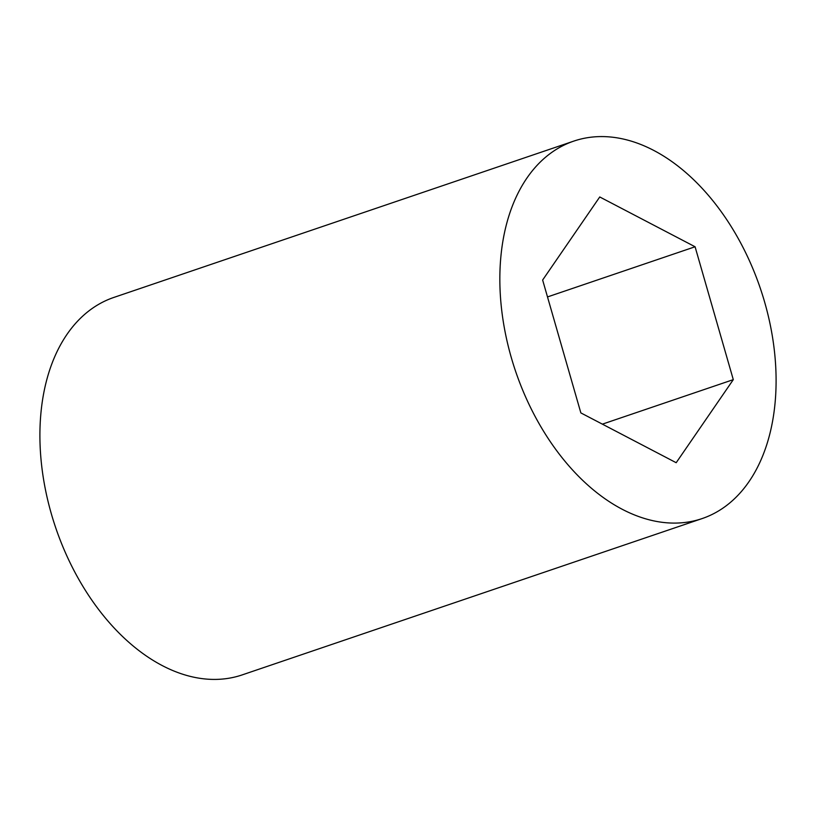 <?xml version="1.0" encoding="UTF-8"?>
<svg xmlns="http://www.w3.org/2000/svg" width="816" height="816" viewBox="0 0 816 816"><rect width="100%" height="100%" fill="white"/><g stroke="black" fill="none" stroke-linecap="round" stroke-linejoin="round"><path stroke-width="1.22" d="M702.117 518.578L242.179 674.903A199.339 129.193 -108.8 0 1 99.94 611.225A199.339 129.193 -108.8 0 1 40.8 414.457A199.339 129.193 -108.8 0 1 113.883 297.422L573.821 141.097A199.339 129.193 -108.8 0 1 716.06 204.775A199.339 129.193 -108.8 0 1 775.2 401.543A199.339 129.193 -108.8 0 1 702.117 518.578A199.339 129.193 -108.8 0 1 559.878 454.9A199.339 129.193 -108.8 0 1 500.738 258.142A199.339 129.193 -108.8 0 1 573.821 141.097M580.859 412.906L542.64 280.031L599.75 196.962L695.079 246.769L733.298 379.644L676.189 462.713L580.859 412.906M547.505 296.932L695.079 246.769M602.371 424.147L733.298 379.644"/></g></svg>
